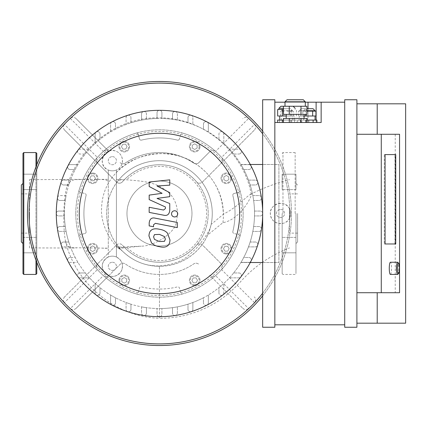 <?xml version="1.0" encoding="UTF-8"?>
<svg xmlns="http://www.w3.org/2000/svg" width="427" height="427" viewBox="0 0 427 427"><rect width="100%" height="100%" fill="white"/><g stroke="black" fill="none" stroke-linecap="round" stroke-linejoin="round"><path stroke-width="0.32" stroke-dasharray="2.13 1.6" d="M280.528 209.438A4.062 4.062 0 0 1 284.046 215.534A4.062 4.062 0 0 1 277.011 215.534A4.062 4.062 0 0 1 280.528 209.438A4.062 4.062 0 0 0 277.011 215.534A4.062 4.062 0 0 0 284.046 215.534A4.062 4.062 0 0 0 280.528 209.438M112.349 156.629A4.062 4.062 0 0 1 115.866 162.719A4.062 4.062 0 0 1 108.826 162.719A4.062 4.062 0 0 1 112.349 156.629A4.062 4.062 0 0 0 108.826 162.719A4.062 4.062 0 0 0 115.866 162.719A4.062 4.062 0 0 0 112.349 156.629M112.349 262.247A4.062 4.062 0 0 1 115.866 268.343A4.062 4.062 0 0 1 108.826 268.343A4.062 4.062 0 0 1 112.349 262.247A4.062 4.062 0 0 0 108.826 268.343A4.062 4.062 0 0 0 115.866 268.343A4.062 4.062 0 0 0 112.349 262.247M116.411 172.439L116.411 169.999A10.157 10.157 0 0 1 108.287 169.999L108.287 257.001A10.157 10.157 0 0 1 116.411 257.001L116.411 172.439C128.831 160.392 143.184 154.088 159.468 153.533C173.458 153.656 184.88 156.677 193.735 162.591C212.465 174.483 222.35 191.696 223.385 214.242L211.125 224.431A52.799 52.799 0 0 0 116.411 182.948L116.411 179.425L123.723 179.666M123.713 247.911L116.411 248.162L116.411 247.27L141.102 246.182C155.214 246.23 176.986 231.455 176.506 220.626C178.577 211.637 177.034 203.46 171.889 196.089C159.543 181.897 144.678 181.352 126.557 179.794L124.198 179.868C121.14 179.639 118.968 180.098 117.676 181.24L116.411 182.948M116.411 257.001L116.411 169.999A10.157 10.157 0 0 0 112.349 150.534A10.157 10.157 0 0 0 102.405 162.762A10.157 10.157 0 0 0 116.411 169.999C124.225 167.021 124.652 154.82 116.395 151.377C104.375 145.607 96.198 165.601 108.287 169.999L108.287 181.352L108.287 179.319L75.59 179.591L72.446 180.247L69.275 182.478L67.631 185.169L66.398 188.601C63.121 202.809 63.073 228.557 65.475 241.095L66.34 243.737L67.701 245.904L69.5 247.153L71.757 247.708L108.287 248.178L108.287 257.001C101.402 261.516 100.441 267.088 105.394 273.718C111.394 277.977 116.651 277.192 121.161 271.353C123.851 265.226 122.266 260.443 116.411 257.001M94.591 179.287L104.188 179.591L106.531 180.231L108.287 181.352L108.287 248.252L102.971 248.268M144.443 264.116A52.799 52.799 0 0 1 118.087 246.288L116.411 244.052A52.799 52.799 0 0 0 122.143 250.846C128.458 257.113 135.887 261.532 144.443 264.116L148.858 265.178L155.962 265.957L159.468 265.941C171.44 264.895 180.712 261.799 187.288 256.654L196.142 248.567C202.676 240.924 207.335 234.204 210.121 228.413A52.799 52.799 0 0 0 117.676 181.24A52.799 52.799 0 0 1 210.121 228.413L211.125 224.431M207.687 235.021C204.613 240.737 205.024 241.671 197.589 250.035C187.085 260.646 174.376 266.069 159.468 266.299A52.799 52.799 0 0 1 106.67 213.5A52.799 52.799 0 0 1 159.468 160.701A52.799 52.799 0 0 1 212.267 213.5A52.799 52.799 0 0 1 159.468 266.299C144.924 266.058 132.482 260.908 122.143 250.846A52.799 52.799 0 0 1 186.684 168.254A52.799 52.799 0 0 1 207.687 235.021L222.942 222.632C238.832 220.215 251.263 198.24 251.306 194.584C243.881 152.092 203.754 117.548 159.468 117.857C117.041 116.608 77.399 147.822 66.398 188.601M251.306 194.584L250.526 194.322L248.578 195.593L235.336 206.775L229.923 210.538L223.385 214.242M118.087 246.288C119.389 247.446 121.61 247.916 124.743 247.692L141.102 246.182M29.474 247.911L29.474 179.666L29.474 247.911L76.31 248.018M121.161 271.353A10.157 10.157 0 0 0 112.349 256.157A10.157 10.157 0 0 0 108.901 275.863A10.157 10.157 0 0 0 121.161 271.353M280.528 203.343A10.157 10.157 0 0 0 277.24 223.107A10.157 10.157 0 0 0 289.469 218.325A10.157 10.157 0 0 0 280.528 203.343M289.469 208.675C285.087 198.886 268.45 204.01 270.456 214.781C271.081 224.271 285.498 226.929 289.469 218.325L289.469 208.675A10.157 10.157 0 0 1 289.469 218.325L289.469 208.675M124.369 179.687A48.737 48.737 0 0 1 193.532 178.646A48.737 48.737 0 0 1 194.077 247.815A48.737 48.737 0 0 1 124.908 247.857M124.743 247.692A48.737 48.737 0 0 0 194.029 247.868A48.737 48.737 0 0 0 193.474 178.582A48.737 48.737 0 0 0 124.198 179.868M222.942 222.632C226.721 191.974 207.821 165.708 180.888 156.672C166.76 150.176 132.754 153.218 116.598 172.246C106.883 182.484 101.866 194.627 101.557 208.675C100.596 219.473 107.07 240.663 122.143 250.846L116.411 245.888M65.475 241.095C74.89 282.114 113.785 316.839 159.468 318.307L159.468 266.299L159.468 318.307C178.982 318.312 197.199 313.386 214.108 303.538C229.945 294.641 240.684 281.201 244.965 277.054C256.969 264.703 271.802 254.988 289.469 247.911M159.468 266.299L159.468 265.941M36.786 181.902L36.786 174.184L36.786 181.902M22.973 181.902L22.973 174.184L22.973 181.902M36.786 174.184L36.786 189.62L36.786 174.184L22.973 174.184L22.973 189.62L22.973 174.184L36.786 174.184M36.786 245.098L36.786 252.816L36.786 245.098M22.973 245.098L22.973 252.816L22.973 245.098M36.786 252.816L36.786 237.38L36.786 252.816L22.973 252.816L22.973 237.38L22.973 252.816L36.786 252.816M22.973 237.38L36.786 237.38L22.973 237.38L22.973 243.561L22.973 183.439L22.973 189.62L36.786 189.62L22.973 189.62M21.35 241.938L21.35 185.062M22.973 273.622L22.973 153.378M36.786 164.715L36.786 262.285M36.786 273.622L36.786 153.378M29.474 213.5L29.474 233.121L29.474 213.5M21.35 213.5L21.35 233.121L21.35 213.5M282.156 181.902L282.156 174.184L282.156 181.902M295.964 181.902L295.964 174.184L295.964 181.902M282.156 174.184L282.156 189.62L282.156 174.184L295.964 174.184L295.964 189.62L295.964 174.184L282.156 174.184M282.156 245.098L282.156 252.816L282.156 245.098M295.964 245.098L295.964 252.816L295.964 245.098M282.156 252.816L282.156 237.38L282.156 252.816L295.964 252.816L295.964 237.38L295.964 252.816L282.156 252.816M295.964 213.5L295.964 273.622L295.964 213.5M297.592 213.5L297.592 241.938L297.592 213.5M282.156 213.5L282.156 273.622L282.156 213.5M289.469 213.5L289.469 233.121L289.469 213.5M116.491 244.986A4.062 4.062 0 0 1 122.453 245.215A4.062 4.062 0 0 0 116.491 244.986L64.68 296.802L116.491 244.986M221.202 263.742L202.446 244.986A4.062 4.062 0 0 0 196.489 245.215A4.062 4.062 0 0 1 202.446 244.986L221.202 263.742C222.867 265.621 222.995 267.574 221.576 269.592A83.687 83.687 0 0 1 215.56 275.607L248.674 308.62A130.4 130.4 0 0 1 70.268 308.62C72.291 310.087 74.255 309.975 76.171 308.294L120.072 264.388A4.062 4.062 0 0 1 125.223 263.902A60.933 60.933 0 0 0 193.714 263.902A4.062 4.062 0 0 1 198.87 264.388A4.062 4.062 0 0 0 193.714 263.902A60.933 60.933 0 0 1 125.223 263.902A4.062 4.062 0 0 0 120.072 264.388L109.232 275.228C107.348 276.899 105.4 277.022 103.382 275.607A83.687 83.687 0 0 0 136.213 293.888A83.687 83.687 0 0 1 79.08 236.755A1.623 1.623 0 0 1 80.223 234.733L84.93 233.473L80.223 234.733A1.623 1.623 0 0 0 80.207 234.738A82.059 82.059 0 0 1 80.207 192.262A1.623 1.623 0 0 0 80.223 192.267L84.93 193.527L80.223 192.267A1.623 1.623 0 0 1 79.08 190.245A1.623 1.623 0 0 0 80.207 192.262A82.059 82.059 0 0 1 180.712 134.238A1.623 1.623 0 0 0 180.706 134.254L179.441 138.962L180.706 134.254A1.623 1.623 0 0 1 182.724 133.112A1.623 1.623 0 0 0 180.712 134.238A82.059 82.059 0 0 1 238.736 234.738A1.623 1.623 0 0 0 238.72 234.733L234.007 233.473L238.72 234.733A1.623 1.623 0 0 1 239.857 236.755A1.623 1.623 0 0 0 238.736 234.738A82.059 82.059 0 0 1 138.231 292.762A1.623 1.623 0 0 0 138.236 292.746L139.496 288.038L138.236 292.746A1.623 1.623 0 0 1 136.213 293.888A1.623 1.623 0 0 0 138.231 292.762A82.059 82.059 0 0 1 80.207 234.738A1.623 1.623 0 0 0 79.08 236.755A83.687 83.687 0 0 0 97.367 269.592L64.354 302.706A130.4 130.4 0 0 0 70.268 308.62L103.382 275.607A83.687 83.687 0 0 1 97.367 269.592C95.947 267.574 96.075 265.621 97.74 263.742M64.68 296.802C62.993 298.713 62.886 300.683 64.354 302.706A130.4 130.4 0 0 1 64.354 124.294L97.367 157.408A83.687 83.687 0 0 1 103.382 151.393L70.268 118.38A130.4 130.4 0 0 0 64.354 124.294C62.886 126.317 62.993 128.287 64.68 130.198L116.491 182.014A4.062 4.062 0 0 0 122.453 181.785A4.062 4.062 0 0 1 116.491 182.014L64.68 130.198M122.453 245.215A48.747 48.747 0 0 0 196.489 245.215A48.747 48.747 0 0 1 122.453 245.215M242.771 308.294C244.682 309.975 246.651 310.087 248.674 308.62A130.4 130.4 0 0 0 254.588 302.706L221.576 269.592A83.687 83.687 0 0 0 239.857 236.755A83.687 83.687 0 0 1 182.724 293.888A1.623 1.623 0 0 1 180.706 292.746L179.441 288.038A1.623 1.623 0 0 0 177.488 286.88A75.558 75.558 0 0 1 141.454 286.88A1.623 1.623 0 0 0 139.496 288.038A1.623 1.623 0 0 1 141.454 286.88A75.558 75.558 0 0 0 177.488 286.88A1.623 1.623 0 0 1 179.441 288.038L180.706 292.746A1.623 1.623 0 0 0 182.724 293.888A83.687 83.687 0 0 0 215.56 275.607C213.543 277.022 211.595 276.899 209.71 275.228L242.771 308.294L209.71 275.228M254.262 130.198L202.446 182.014A4.062 4.062 0 0 1 196.489 181.785A4.062 4.062 0 0 0 202.446 182.014L254.262 130.198C255.949 128.287 256.056 126.317 254.588 124.294A130.4 130.4 0 0 0 248.674 118.38L215.56 151.393A83.687 83.687 0 0 1 221.576 157.408L254.588 124.294A130.4 130.4 0 0 1 254.588 302.706C256.056 300.683 255.949 298.713 254.262 296.802M118.973 280.352A5.279 5.279 0 0 1 126.894 275.778A5.279 5.279 0 0 1 126.894 284.926A5.279 5.279 0 0 1 118.973 280.352A5.279 5.279 0 0 0 126.894 284.926A5.279 5.279 0 0 0 126.894 275.778A5.279 5.279 0 0 0 118.973 280.352M194.691 285.631A5.279 5.279 0 0 1 190.116 277.71A5.279 5.279 0 0 1 199.265 277.71A5.279 5.279 0 0 1 194.691 285.631A5.279 5.279 0 0 0 199.265 277.71A5.279 5.279 0 0 0 190.116 277.71A5.279 5.279 0 0 0 194.691 285.631M109.232 275.228L76.171 308.294M209.71 151.772L198.87 162.612A4.062 4.062 0 0 1 193.714 163.098A60.933 60.933 0 0 0 125.223 163.098A4.062 4.062 0 0 1 120.072 162.612A4.062 4.062 0 0 0 125.223 163.098A60.933 60.933 0 0 1 193.714 163.098A4.062 4.062 0 0 0 198.87 162.612L209.71 151.772C211.595 150.101 213.543 149.978 215.56 151.393A83.687 83.687 0 0 0 182.724 133.112A83.687 83.687 0 0 1 239.857 190.245A1.623 1.623 0 0 1 238.72 192.267L234.007 193.527L238.72 192.267A1.623 1.623 0 0 0 239.857 190.245A83.687 83.687 0 0 0 221.576 157.408C222.995 159.426 222.867 161.379 221.202 163.258M196.489 181.785A48.747 48.747 0 0 0 122.453 181.785A48.747 48.747 0 0 1 196.489 181.785M97.74 163.258C96.075 161.379 95.947 159.426 97.367 157.408A83.687 83.687 0 0 0 79.08 190.245A83.687 83.687 0 0 1 136.213 133.112A1.623 1.623 0 0 1 138.236 134.254L139.496 138.962A1.623 1.623 0 0 0 141.454 140.12A75.558 75.558 0 0 1 177.488 140.12A1.623 1.623 0 0 0 179.441 138.962A1.623 1.623 0 0 1 177.488 140.12A75.558 75.558 0 0 0 141.454 140.12A1.623 1.623 0 0 1 139.496 138.962L138.236 134.254A1.623 1.623 0 0 0 136.213 133.112A83.687 83.687 0 0 0 103.382 151.393C105.4 149.978 107.348 150.101 109.232 151.772L76.171 118.706L109.232 151.772M76.171 118.706C74.255 117.025 72.291 116.913 70.268 118.38A130.4 130.4 0 0 1 248.674 118.38C246.651 116.913 244.687 117.025 242.771 118.706M199.969 146.648A5.279 5.279 0 0 1 192.049 151.222A5.279 5.279 0 0 1 192.049 142.074A5.279 5.279 0 0 1 199.969 146.648A5.279 5.279 0 0 0 192.049 142.074A5.279 5.279 0 0 0 192.049 151.222A5.279 5.279 0 0 0 199.969 146.648M124.252 141.369A5.279 5.279 0 0 1 128.826 149.29A5.279 5.279 0 0 1 119.677 149.29A5.279 5.279 0 0 1 124.252 141.369A5.279 5.279 0 0 0 119.677 149.29A5.279 5.279 0 0 0 128.826 149.29A5.279 5.279 0 0 0 124.252 141.369M226.321 254.001A5.279 5.279 0 0 0 230.895 246.08A5.279 5.279 0 0 0 221.746 246.08A5.279 5.279 0 0 0 226.321 254.001A5.279 5.279 0 0 1 221.746 246.08A5.279 5.279 0 0 1 230.895 246.08A5.279 5.279 0 0 1 226.321 254.001M227.73 246.283L229.134 248.717L227.73 251.156L224.912 251.156L223.508 248.717L224.912 246.283L227.73 246.283L224.912 246.283L223.508 248.717L224.912 251.156L227.73 251.156L229.134 248.717L227.73 246.283M196.094 277.913L197.504 280.352L196.094 282.786L193.282 282.786L191.872 280.352L193.282 277.913L196.094 277.913L193.282 277.913L191.872 280.352L193.282 282.786L196.094 282.786L197.504 280.352L196.094 277.913M126.691 281.756L124.252 283.165L121.812 281.756L121.812 278.943L124.252 277.534L126.691 278.943L126.691 281.756L126.691 278.943L124.252 277.534L121.812 278.943L121.812 281.756L124.252 283.165L126.691 281.756M87.338 248.717A5.279 5.279 0 0 0 95.258 253.291A5.279 5.279 0 0 0 95.258 244.143A5.279 5.279 0 0 0 87.338 248.717A5.279 5.279 0 0 1 95.258 244.143A5.279 5.279 0 0 1 95.258 253.291A5.279 5.279 0 0 1 87.338 248.717M95.056 250.126L92.622 251.535L90.182 250.126L90.182 247.313L92.622 245.904L95.056 247.313L95.056 250.126L95.056 247.313L92.622 245.904L90.182 247.313L90.182 250.126L92.622 251.535L95.056 250.126M92.622 172.999A5.279 5.279 0 0 0 88.047 180.92A5.279 5.279 0 0 0 97.196 180.92A5.279 5.279 0 0 0 92.622 172.999A5.279 5.279 0 0 1 97.196 180.92A5.279 5.279 0 0 1 88.047 180.92A5.279 5.279 0 0 1 92.622 172.999M91.213 180.717L89.803 178.283L91.213 175.844L94.025 175.844L95.434 178.283L94.025 180.717L91.213 180.717L94.025 180.717L95.434 178.283L94.025 175.844L91.213 175.844L89.803 178.283L91.213 180.717M122.843 149.087L121.439 146.648L122.843 144.214L125.661 144.214L127.065 146.648L125.661 149.087L122.843 149.087L125.661 149.087L127.065 146.648L125.661 144.214L122.843 144.214L121.439 146.648L122.843 149.087M192.251 145.244L194.691 143.835L197.125 145.244L197.125 148.057L194.691 149.466L192.251 148.057L192.251 145.244L192.251 148.057L194.691 149.466L197.125 148.057L197.125 145.244L194.691 143.835L192.251 145.244M231.599 178.283A5.279 5.279 0 0 0 223.679 173.709A5.279 5.279 0 0 0 223.679 182.857A5.279 5.279 0 0 0 231.599 178.283A5.279 5.279 0 0 1 223.679 182.857A5.279 5.279 0 0 1 223.679 173.709A5.279 5.279 0 0 1 231.599 178.283M223.881 176.874L226.321 175.465L228.76 176.874L228.76 179.687L226.321 181.096L223.881 179.687L223.881 176.874L223.881 179.687L226.321 181.096L228.76 179.687L228.76 176.874L226.321 175.465L223.881 176.874M126.974 213.5A32.5 32.5 0 0 0 175.721 241.645A32.5 32.5 0 0 0 175.721 185.355A32.5 32.5 0 0 0 126.974 213.5A32.5 32.5 0 0 0 159.468 246A32.5 32.5 0 0 0 191.969 213.5A32.5 32.5 0 0 0 159.468 181A32.5 32.5 0 0 0 126.974 213.5M86.089 195.486A1.623 1.623 0 0 0 84.93 193.527A1.623 1.623 0 0 1 86.089 195.486A75.558 75.558 0 0 0 86.089 231.514A75.558 75.558 0 0 1 86.089 195.486M84.93 233.473A1.623 1.623 0 0 0 86.089 231.514A1.623 1.623 0 0 1 84.93 233.473M232.854 231.514A1.623 1.623 0 0 0 234.007 233.473A1.623 1.623 0 0 1 232.854 231.514A75.558 75.558 0 0 0 232.854 195.486A75.558 75.558 0 0 1 232.854 231.514M234.007 193.527A1.623 1.623 0 0 0 232.854 195.486A1.623 1.623 0 0 1 234.007 193.527M255.773 123.184A132.028 132.028 0 0 1 208.034 336.273A132.028 132.028 0 0 1 27.445 213.5A132.028 132.028 0 0 1 255.773 123.184M27.445 213.5A132.028 132.028 0 0 0 225.483 327.84A132.028 132.028 0 0 0 225.483 99.16A132.028 132.028 0 0 0 27.445 213.5A132.028 132.028 0 0 0 225.483 327.84A132.028 132.028 0 0 0 225.483 99.16A132.028 132.028 0 0 0 27.445 213.5M75.787 213.5A83.687 83.687 0 0 0 170.394 296.471A83.687 83.687 0 0 0 240.305 191.84A83.687 83.687 0 0 0 75.787 213.5A83.687 83.687 0 0 0 201.314 285.973A83.687 83.687 0 0 0 201.314 141.027A83.687 83.687 0 0 0 75.787 213.5M241.004 164.63A95.061 95.061 0 0 0 240.919 164.486L278.906 164.486L278.906 262.514L240.919 262.514A95.061 95.061 0 0 0 241.004 262.37L248.877 262.37A2.439 2.439 0 0 0 251.316 259.931A2.439 2.439 0 0 0 248.877 257.497L243.737 257.497A95.061 95.061 0 0 0 248.471 246.891L255.346 246.891A2.439 2.439 0 0 0 257.78 244.457A2.439 2.439 0 0 0 255.346 242.018L250.153 242.018A95.061 95.061 0 0 0 252.827 231.413L259.024 231.413A2.439 2.439 0 0 0 261.457 228.979A2.439 2.439 0 0 0 259.024 226.54L253.633 226.54A95.061 95.061 0 0 0 254.497 215.939L260.219 215.939A2.439 2.439 0 0 0 262.653 213.5A2.439 2.439 0 0 0 260.219 211.061L254.497 211.061A95.061 95.061 0 0 0 253.633 200.46L259.024 200.46A2.439 2.439 0 0 0 261.457 198.021A2.439 2.439 0 0 0 259.024 195.587L252.827 195.587A95.061 95.061 0 0 0 250.153 184.982L255.346 184.982A2.439 2.439 0 0 0 257.78 182.542A2.439 2.439 0 0 0 255.346 180.109L248.471 180.109A95.061 95.061 0 0 0 243.737 169.503L248.877 169.503A2.439 2.439 0 0 0 251.316 167.069A2.439 2.439 0 0 0 248.877 164.63L241.004 164.63A95.061 95.061 0 0 0 233.628 154.03L238.949 154.03L233.628 154.03A95.061 95.061 0 0 0 223.817 143.531L223.817 134.019A2.439 2.439 0 0 0 220.311 131.831A2.439 2.439 0 0 0 218.944 134.019L218.944 139.341A95.061 95.061 0 0 0 208.339 131.964L208.339 124.092A2.439 2.439 0 0 0 205.905 121.652A2.439 2.439 0 0 0 203.465 124.092L203.465 129.237A95.061 95.061 0 0 0 192.865 124.497L192.865 117.628A2.439 2.439 0 0 0 190.426 115.189A2.439 2.439 0 0 0 187.987 117.628L187.987 122.821A95.061 95.061 0 0 0 177.386 120.142L177.386 113.95A2.439 2.439 0 0 0 174.947 111.511A2.439 2.439 0 0 0 172.513 113.95L172.513 119.341A95.061 95.061 0 0 0 161.908 118.471L161.908 112.755A2.439 2.439 0 0 0 159.468 110.315A2.439 2.439 0 0 0 157.035 112.755L157.035 118.471A95.061 95.061 0 0 0 146.429 119.341L146.429 113.95L146.429 119.341A95.061 95.061 0 0 0 130.95 122.821L130.95 117.628L130.95 122.821A95.061 95.061 0 0 0 115.477 129.237L115.477 124.092L115.477 129.237A95.061 95.061 0 0 0 99.998 139.341L99.998 134.019L99.998 139.341A95.061 95.061 0 0 0 89.499 149.151L79.993 149.151A2.439 2.439 0 0 0 77.799 152.658A2.439 2.439 0 0 0 79.993 154.03L85.315 154.03A95.061 95.061 0 0 0 77.933 164.63L70.06 164.63A2.439 2.439 0 0 0 67.626 167.069A2.439 2.439 0 0 0 70.06 169.503L75.205 169.503A95.061 95.061 0 0 0 70.471 180.109L63.596 180.109A2.439 2.439 0 0 0 61.162 182.542A2.439 2.439 0 0 0 63.596 184.982L68.79 184.982A95.061 95.061 0 0 0 66.116 195.587L59.919 195.587A2.439 2.439 0 0 0 57.485 198.021A2.439 2.439 0 0 0 59.919 200.46L65.31 200.46A95.061 95.061 0 0 0 64.445 211.061L58.723 211.061A2.439 2.439 0 0 0 56.284 213.5A2.439 2.439 0 0 0 58.723 215.939L64.445 215.939A95.061 95.061 0 0 0 65.31 226.54L59.919 226.54L65.31 226.54A95.061 95.061 0 0 0 68.79 242.018L63.596 242.018L68.79 242.018A95.061 95.061 0 0 0 75.205 257.497L70.06 257.497L75.205 257.497A95.061 95.061 0 0 0 85.315 272.97L79.993 272.97L85.315 272.97A95.061 95.061 0 0 0 95.125 283.469L95.125 292.981A2.439 2.439 0 0 0 97.559 295.415A2.439 2.439 0 0 0 99.998 292.981L99.998 287.659A95.061 95.061 0 0 0 110.598 295.036L110.598 302.908A2.439 2.439 0 0 0 113.038 305.348A2.439 2.439 0 0 0 115.477 302.908L115.477 297.763A95.061 95.061 0 0 0 126.077 302.503L126.077 309.372A2.439 2.439 0 0 0 128.516 311.811A2.439 2.439 0 0 0 130.95 309.372L130.95 304.179A95.061 95.061 0 0 0 141.556 306.858L141.556 313.05A2.439 2.439 0 0 0 143.995 315.489A2.439 2.439 0 0 0 146.429 313.05L146.429 307.659A95.061 95.061 0 0 0 157.035 308.529L157.035 314.245A2.439 2.439 0 0 0 159.468 316.685A2.439 2.439 0 0 0 161.908 314.245L161.908 308.529A95.061 95.061 0 0 0 172.513 307.659L172.513 313.05L172.513 307.659A95.061 95.061 0 0 0 187.987 304.179L187.987 309.372L187.987 304.179A95.061 95.061 0 0 0 203.465 297.763L203.465 302.908L203.465 297.763A95.061 95.061 0 0 0 218.944 287.659L218.944 292.981L218.944 287.659A95.061 95.061 0 0 0 229.438 277.849L238.949 277.849A2.439 2.439 0 0 0 241.138 274.342A2.439 2.439 0 0 0 238.949 272.97L233.628 272.97A95.061 95.061 0 0 0 241.004 262.37L248.877 262.37A2.439 2.439 0 0 0 251.044 261.057A2.439 2.439 0 0 0 248.877 257.497L243.737 257.497A95.061 95.061 0 0 0 248.471 246.891L255.346 246.891A2.439 2.439 0 0 0 257.662 245.205A2.439 2.439 0 0 0 255.346 242.018L250.153 242.018A95.061 95.061 0 0 0 252.827 231.413L259.024 231.413A2.439 2.439 0 0 0 261.431 229.352A2.439 2.439 0 0 0 259.024 226.54L253.633 226.54A95.061 95.061 0 0 0 254.497 215.939L260.219 215.939A2.439 2.439 0 0 0 262.653 213.5A2.439 2.439 0 0 0 260.219 211.061L254.497 211.061A95.061 95.061 0 0 0 253.633 200.46L259.024 200.46A2.439 2.439 0 0 0 261.431 197.648A2.439 2.439 0 0 0 259.024 195.587L252.827 195.587A95.061 95.061 0 0 0 250.153 184.982L255.346 184.982A2.439 2.439 0 0 0 257.662 181.795A2.439 2.439 0 0 0 255.346 180.109L248.471 180.109A95.061 95.061 0 0 0 243.737 169.503L248.877 169.503A2.439 2.439 0 0 0 251.044 165.943A2.439 2.439 0 0 0 248.877 164.63L241.004 164.63M250.27 164.486L240.919 164.486A95.061 95.061 0 0 1 240.919 262.514L250.27 262.514M262.653 262.514L278.906 262.514L278.906 164.486L262.653 164.486M64.413 213.5A95.061 95.061 0 0 0 206.999 295.826A95.061 95.061 0 0 0 206.999 131.174A95.061 95.061 0 0 0 64.413 213.5A95.061 95.061 0 0 1 64.445 211.061L58.723 211.061A2.439 2.439 0 0 0 56.284 213.5A103.185 103.185 0 0 0 57.512 229.352A2.439 2.439 0 0 0 59.919 231.413L66.116 231.413L59.919 231.413A2.439 2.439 0 0 1 57.485 228.979A2.439 2.439 0 0 1 59.919 226.54A2.439 2.439 0 0 0 57.512 229.352A103.185 103.185 0 0 0 61.28 245.205A2.439 2.439 0 0 0 63.596 246.891L70.471 246.891L63.596 246.891A2.439 2.439 0 0 1 61.162 244.457A2.439 2.439 0 0 1 63.596 242.018A2.439 2.439 0 0 0 61.28 245.205A103.185 103.185 0 0 0 67.898 261.057A2.439 2.439 0 0 0 70.06 262.37L77.933 262.37L70.06 262.37A2.439 2.439 0 0 1 67.626 259.931A2.439 2.439 0 0 1 70.06 257.497A2.439 2.439 0 0 0 67.898 261.057A103.185 103.185 0 0 0 96.064 294.902A2.439 2.439 0 0 0 99.998 292.981L99.998 287.659A95.061 95.061 0 0 1 95.125 283.469L95.125 292.981A2.439 2.439 0 0 0 96.064 294.902A103.185 103.185 0 0 0 111.917 305.07A2.439 2.439 0 0 0 115.477 302.908L115.477 297.763A95.061 95.061 0 0 1 110.598 295.036L110.598 302.908A2.439 2.439 0 0 0 111.917 305.07A103.185 103.185 0 0 0 127.764 311.694A2.439 2.439 0 0 0 130.95 309.372L130.95 304.179A95.061 95.061 0 0 1 126.077 302.503L126.077 309.372A2.439 2.439 0 0 0 127.764 311.694A103.185 103.185 0 0 0 143.616 315.457A2.439 2.439 0 0 0 146.429 313.05L146.429 307.659A95.061 95.061 0 0 1 141.556 306.858L141.556 313.05A2.439 2.439 0 0 0 143.616 315.457A103.185 103.185 0 0 0 175.321 315.457A2.439 2.439 0 0 0 177.386 313.05L177.386 306.858L177.386 313.05A2.439 2.439 0 0 1 174.947 315.489A2.439 2.439 0 0 1 172.513 313.05A2.439 2.439 0 0 0 175.321 315.457A103.185 103.185 0 0 0 191.173 311.694A2.439 2.439 0 0 0 192.865 309.372L192.865 302.503L192.865 309.372A2.439 2.439 0 0 1 190.426 311.811A2.439 2.439 0 0 1 187.987 309.372A2.439 2.439 0 0 0 191.173 311.694A103.185 103.185 0 0 0 207.026 305.07A2.439 2.439 0 0 0 208.339 302.908L208.339 295.036L208.339 302.908A2.439 2.439 0 0 1 205.905 305.348A2.439 2.439 0 0 1 203.465 302.908A2.439 2.439 0 0 0 207.026 305.07A103.185 103.185 0 0 0 222.878 294.902A2.439 2.439 0 0 0 223.817 292.981L223.817 283.469L223.817 292.981A2.439 2.439 0 0 1 221.383 295.415A2.439 2.439 0 0 1 218.944 292.981A2.439 2.439 0 0 0 222.878 294.902A103.185 103.185 0 0 0 240.871 150.09A2.439 2.439 0 0 0 238.949 149.151L229.438 149.151L238.949 149.151A2.439 2.439 0 0 1 241.388 151.59A2.439 2.439 0 0 1 238.949 154.03A2.439 2.439 0 0 0 240.871 150.09A103.185 103.185 0 0 0 207.026 121.93A2.439 2.439 0 0 0 203.465 124.092L203.465 129.237A95.061 95.061 0 0 1 208.339 131.964L208.339 124.092A2.439 2.439 0 0 0 207.026 121.93A103.185 103.185 0 0 0 191.173 115.306A2.439 2.439 0 0 0 187.987 117.628L187.987 122.821A95.061 95.061 0 0 1 192.865 124.497L192.865 117.628A2.439 2.439 0 0 0 191.173 115.306A103.185 103.185 0 0 0 175.321 111.543A2.439 2.439 0 0 0 172.513 113.95L172.513 119.341A95.061 95.061 0 0 1 177.386 120.142L177.386 113.95A2.439 2.439 0 0 0 175.321 111.543A103.185 103.185 0 0 0 143.616 111.543A2.439 2.439 0 0 0 141.556 113.95L141.556 120.142L141.556 113.95A2.439 2.439 0 0 1 143.995 111.511A2.439 2.439 0 0 1 146.429 113.95A2.439 2.439 0 0 0 143.616 111.543A103.185 103.185 0 0 0 127.764 115.306A2.439 2.439 0 0 0 126.077 117.628L126.077 124.497L126.077 117.628A2.439 2.439 0 0 1 128.516 115.189A2.439 2.439 0 0 1 130.95 117.628A2.439 2.439 0 0 0 127.764 115.306A103.185 103.185 0 0 0 111.917 121.93A2.439 2.439 0 0 0 110.598 124.092L110.598 131.964L110.598 124.092A2.439 2.439 0 0 1 113.038 121.652A2.439 2.439 0 0 1 115.477 124.092A2.439 2.439 0 0 0 111.917 121.93A103.185 103.185 0 0 0 96.064 132.098A2.439 2.439 0 0 0 95.125 134.019L95.125 143.531L95.125 134.019A2.439 2.439 0 0 1 97.559 131.585A2.439 2.439 0 0 1 99.998 134.019A2.439 2.439 0 0 0 96.064 132.098A103.185 103.185 0 0 0 67.898 165.943A2.439 2.439 0 0 0 70.06 169.503L75.205 169.503A95.061 95.061 0 0 1 77.933 164.63L70.06 164.63A2.439 2.439 0 0 0 67.898 165.943A103.185 103.185 0 0 0 61.28 181.795A2.439 2.439 0 0 0 63.596 184.982L68.79 184.982A95.061 95.061 0 0 1 70.471 180.109L63.596 180.109A2.439 2.439 0 0 0 61.28 181.795A103.185 103.185 0 0 0 57.512 197.648A2.439 2.439 0 0 0 59.919 200.46L65.31 200.46A95.061 95.061 0 0 1 66.116 195.587L59.919 195.587A2.439 2.439 0 0 0 57.512 197.648A103.185 103.185 0 0 0 56.284 213.5A2.439 2.439 0 0 0 58.723 215.939L64.445 215.939A95.061 95.061 0 0 1 64.413 213.5M85.315 154.03A95.061 95.061 0 0 1 89.499 149.151L79.993 149.151A2.439 2.439 0 0 0 77.554 151.59A2.439 2.439 0 0 0 79.993 154.03L85.315 154.03M157.035 118.471A95.061 95.061 0 0 1 161.908 118.471L161.908 112.755A2.439 2.439 0 0 0 159.468 110.315A2.439 2.439 0 0 0 157.035 112.755L157.035 118.471M218.944 139.341A95.061 95.061 0 0 1 223.817 143.531L223.817 134.019A2.439 2.439 0 0 0 221.383 131.585A2.439 2.439 0 0 0 218.944 134.019L218.944 139.341M233.628 272.97A95.061 95.061 0 0 1 229.438 277.849L238.949 277.849A2.439 2.439 0 0 0 241.388 275.41A2.439 2.439 0 0 0 238.949 272.97L233.628 272.97M161.908 308.529A95.061 95.061 0 0 1 157.035 308.529L157.035 314.245A2.439 2.439 0 0 0 159.468 316.685A2.439 2.439 0 0 0 161.908 314.245L161.908 308.529M78.066 276.909A2.439 2.439 0 0 0 79.993 277.849L89.499 277.849L79.993 277.849A2.439 2.439 0 0 1 77.554 275.41A2.439 2.439 0 0 1 79.993 272.97A2.439 2.439 0 0 0 78.066 276.909M262.653 295.868A132.028 132.028 0 0 0 262.653 131.132M262.653 293.237A130.4 130.4 0 0 0 262.653 133.763M395.749 243.966L384.284 243.966L394.948 243.966L394.948 154.595L394.948 243.966L395.749 243.966M394.948 154.595L384.284 154.595L384.284 243.966L384.284 154.595L394.948 154.595M385.085 154.595L384.284 154.595L385.085 154.595M397.815 274.321A6.095 1.142 90 0 0 398.743 268.343A6.095 1.142 90 0 0 397.815 262.359M390.417 274.433A6.095 1.142 90 0 0 391.559 268.343A6.095 1.142 90 0 0 390.417 262.247M283.373 108.693L290.686 108.693L283.373 108.693L281.34 110.721L292.714 110.721L281.34 110.721L281.34 111.127L282.103 111.127L281.34 111.127M287.029 111.127L293.595 111.127L287.029 111.127M299.215 111.127L299.759 111.127L299.215 111.127L299.215 110.721L307.339 110.721L299.215 110.721L301.248 108.693L305.31 108.693L301.248 108.693M303.277 111.127L307.968 111.127L303.277 111.127M306.88 108.693L313.028 108.693M305.716 108.693L303.682 110.721L306.88 110.721M306.88 111.127L315.937 111.127M299.759 111.127L298.585 111.127L299.759 111.127M302.807 111.127L304.446 111.127L302.807 111.127L302.807 116.005L315.937 116.005M282.103 111.127L283.747 111.127L282.103 111.127M282.103 116.005L287.029 116.005L282.103 116.005M287.029 116.005L291.956 116.005L287.029 116.005M291.956 116.005L290.312 116.005L291.956 116.005M293.595 116.005L293.595 111.127M290.312 116.005L290.312 111.127L290.312 116.005M283.747 116.005L283.747 111.127L283.747 116.005M280.464 116.005L280.464 111.127M304.093 116.005L302.807 116.005M312.655 116.005L312.655 111.127M306.09 114.377L306.09 116.005M299.759 116.005L303.277 116.005L299.759 116.005M303.277 116.005L306.794 116.005L303.277 116.005M306.794 116.005L307.968 116.005L306.794 116.005M307.968 116.005L307.968 111.127M305.625 116.005L305.625 111.127L305.625 116.005M300.934 116.005L300.934 111.127L300.934 116.005M298.585 116.005L298.585 111.127M283.427 106.254L306.88 106.254M277.646 109.504L283.427 109.504M277.646 116.005L286.218 116.005M279.717 116.005L294.342 116.005L279.717 116.005M296.413 116.005L296.413 109.504M291.721 116.005L291.721 109.504L291.721 116.005M282.338 116.005L282.338 109.504M299.215 120.067L307.339 120.067L299.215 120.067L299.215 116.005M281.34 120.067L292.714 120.067L281.34 120.067L281.34 116.005M303.682 120.067L315.057 120.067L303.682 120.067L303.682 116.005M279.717 120.067L294.342 120.067L279.717 120.067M282.338 122.501L291.721 122.501L277.646 122.501L282.338 122.501L282.338 120.067L291.721 120.067L291.721 122.501L296.413 122.501L291.721 122.501L291.721 120.067L283.427 120.067M277.646 120.067L282.338 120.067M296.413 120.067L291.721 120.067L296.413 120.067L296.413 122.501M306.132 122.501L297.651 122.501L306.132 122.501L306.132 120.067L308.908 120.067L308.908 122.501M308.908 120.067L297.651 120.067L297.651 122.501M297.651 120.067L300.501 120.067L300.501 122.501M300.501 120.067L306.132 120.067M306.058 120.067L306.058 122.501M300.427 120.067L300.427 122.501M290.739 122.501L279.525 122.501L294.534 122.501L290.739 122.501L290.739 120.067L283.234 120.067L283.234 122.501M283.234 120.067L279.525 120.067L279.525 122.501M279.525 120.067L294.534 120.067L294.534 122.501M294.534 120.067L290.739 120.067M283.32 120.067L283.32 122.501M290.824 120.067L290.824 122.501M306.88 120.067L305.62 120.067L305.62 122.501L301.868 122.501L316.877 122.501L305.62 122.501L305.62 120.067L301.868 120.067L301.868 122.501M301.868 120.067L313.124 120.067L313.124 122.501M313.124 120.067L316.877 120.067M283.427 118.439L306.88 118.439M286.218 118.439L304.093 118.439L286.218 118.439M289.292 122.501L301.019 122.501L283.427 122.501L289.292 122.501L289.292 118.439M301.019 122.501L306.88 122.501L301.019 122.501L301.019 118.439M287.029 99.753L303.277 99.753M306.88 114.377L301.046 114.377L301.046 106.254M301.046 114.377L289.319 114.377L289.319 106.254M289.319 114.377L283.427 114.377M286.218 114.377L304.093 114.377L286.218 114.377M321.152 122.501L274.844 122.501L274.844 102.192L344.717 102.192L344.717 324.808L274.844 324.808L274.844 102.192M284.996 102.192L305.31 102.192M395.231 134.286L395.231 292.714L356.903 292.714L356.903 134.286L399.555 134.286M399.555 292.714L395.231 292.714M356.903 134.286L356.903 103.814L405.65 103.814M405.65 323.186L356.903 323.186L356.903 292.714M356.903 103.814L356.903 323.186M344.717 99.753L356.903 99.753L356.903 327.247L344.717 327.247L344.717 99.753M262.653 99.753L274.844 99.753L274.844 327.247L262.653 327.247L262.653 99.753M344.717 324.808L344.717 102.192M274.844 324.808L274.844 122.501M149.188 186.508L162.095 193.319L149.188 195.112L149.188 199.596L165.414 206.978L165.414 208.573L163.568 210.036L149.172 207.271L149.172 212.4L163.904 215.229C167.331 215.987 169.284 214.359 169.765 210.346L169.754 203.551L157.045 198.411L169.754 196.66L169.754 192.652L157.045 185.996L169.754 185.153L169.754 179.858L149.188 182.025L149.188 186.508M164.464 241.33L165.372 239.104L164.464 236.558L159.49 234.407L154.478 234.615L153.571 236.809L154.478 239.392L159.49 241.549L164.464 241.33M167.464 233.158C165.692 231.108 163.034 229.817 159.49 229.278C155.914 228.434 153.24 228.691 151.478 230.052C149.962 230.986 149.124 232.939 148.954 235.912L151.478 242.792C153.24 244.842 155.914 246.133 159.49 246.678C163.034 247.521 165.692 247.26 167.464 245.899C168.975 244.954 169.818 242.984 169.989 240.001L167.464 233.158M177.29 222.462L155.07 218.144C151.649 217.364 149.69 218.982 149.188 222.995L149.188 225.915L153.528 226.758L153.528 224.789L155.385 223.332L177.29 227.591L177.29 222.462M171.505 213.847C171.686 215.747 172.721 216.783 174.622 216.959C176.516 216.783 177.552 215.747 177.733 213.847C177.552 211.952 176.516 210.917 174.622 210.735C172.721 210.917 171.686 211.952 171.505 213.847M127.102 247.735A47.114 47.114 0 0 0 193.271 246.32A47.114 47.114 0 0 0 192.737 180.141A47.114 47.114 0 0 0 126.557 179.794M23.789 274.433L23.789 152.567M35.975 166.813L35.975 260.187M35.975 274.433L35.975 152.567M295.153 213.5L295.153 152.567L295.153 213.5M282.968 213.5L282.968 152.567L282.968 213.5M226.321 253.19A4.467 4.467 0 0 1 222.451 246.486A4.467 4.467 0 0 1 230.19 246.486A4.467 4.467 0 0 1 226.321 253.19M194.691 284.82A4.467 4.467 0 0 1 190.821 278.116A4.467 4.467 0 0 1 198.56 278.116A4.467 4.467 0 0 1 194.691 284.82M119.784 280.352A4.467 4.467 0 0 1 126.488 276.482A4.467 4.467 0 0 1 126.488 284.222A4.467 4.467 0 0 1 119.784 280.352M88.154 248.717A4.467 4.467 0 0 1 94.853 244.847A4.467 4.467 0 0 1 94.853 252.587A4.467 4.467 0 0 1 88.154 248.717M92.622 173.81A4.467 4.467 0 0 1 96.491 180.514A4.467 4.467 0 0 1 88.752 180.514A4.467 4.467 0 0 1 92.622 173.81M124.252 142.18A4.467 4.467 0 0 1 128.121 148.884A4.467 4.467 0 0 1 120.382 148.884A4.467 4.467 0 0 1 124.252 142.18M199.158 146.648A4.467 4.467 0 0 1 192.454 150.517A4.467 4.467 0 0 1 192.454 142.778A4.467 4.467 0 0 1 199.158 146.648M230.788 178.283A4.467 4.467 0 0 1 224.084 182.153A4.467 4.467 0 0 1 224.084 174.413A4.467 4.467 0 0 1 230.788 178.283M315.057 110.721L303.682 110.721L303.682 111.127M283.427 108.287L278.906 108.287M305.31 101.786L284.996 101.786M316.113 120.067L316.113 122.501M308.022 108.693L308.022 122.501M29.474 179.666L82.443 179.361M250.254 194.445C262.797 188.115 275.869 183.188 289.469 179.666M21.35 233.121L29.474 233.121M21.35 193.879L29.474 193.879M295.964 189.62L282.156 189.62L295.964 189.62M295.964 237.38L282.156 237.38L295.964 237.38M297.592 185.062L295.964 183.439M297.592 241.938L295.964 243.561M282.156 273.622L282.968 274.433L295.153 274.433L295.964 273.622M282.156 153.378L282.968 152.567L295.153 152.567L295.964 153.378M297.592 193.879L289.469 193.879M297.592 233.121L289.469 233.121M292.714 111.127L290.686 108.693M307.339 111.127L305.31 108.693M295.153 109.504L295.153 108.287M307.339 120.067L307.339 116.005M292.714 120.067L292.714 116.005M294.342 120.067L294.342 116.005"/><path stroke-width="0.64" d="M22.973 189.62L22.973 237.38M22.973 183.439L21.35 185.062L21.35 241.938L22.973 243.561M23.789 274.433L23.789 152.567L22.973 153.378L22.973 273.622L23.789 274.433L35.975 274.433L36.786 273.622L36.786 262.285M23.789 152.567L35.975 152.567L36.786 153.378L36.786 164.715M250.27 262.514L262.653 262.514M262.653 164.486L250.27 164.486M262.653 131.132A132.028 132.028 0 0 0 27.445 213.5A132.028 132.028 0 0 0 262.653 295.868M262.653 133.763A130.4 130.4 0 0 0 29.068 213.5A130.4 130.4 0 0 0 262.653 293.237M56.284 213.5A103.185 103.185 0 0 0 211.061 302.86A103.185 103.185 0 0 0 211.061 124.14A103.185 103.185 0 0 0 56.284 213.5M79.257 213.5A80.212 80.212 0 0 0 199.574 282.968A80.212 80.212 0 0 0 199.574 144.032A80.212 80.212 0 0 0 79.257 213.5M385.085 243.966L395.749 243.966L385.085 243.966L385.085 154.595L385.085 243.966M395.749 154.595L395.749 243.966L395.749 154.595L385.085 154.595L395.749 154.595M398.583 263.16L397.815 262.359A6.095 1.142 90 0 0 397.601 262.247A6.095 1.142 90 0 0 396.453 268.343A6.095 1.142 90 0 0 397.601 274.433A6.095 1.142 90 0 0 397.815 274.321L398.583 273.526A5.279 0.993 -90 0 1 397.409 268.343A5.279 0.993 -90 0 1 398.583 263.16A5.279 0.993 -90 0 1 399.389 268.343A5.279 0.993 -90 0 1 398.583 273.526M397.601 262.247L390.417 262.247A6.095 1.142 90 0 0 389.275 268.343A6.095 1.142 90 0 0 390.417 274.433L397.601 274.433M306.88 110.721L315.057 110.721L313.028 108.693L306.88 108.693M304.093 116.005L315.937 116.005L315.937 111.127L306.88 111.127M312.655 116.005L312.655 111.127M306.09 116.005L306.09 114.377M280.934 106.254L283.427 106.254L280.934 106.254L278.906 108.287L283.427 108.287M282.338 109.504L277.646 109.504L277.646 116.005L282.338 116.005L282.338 109.504L283.427 109.504M286.218 116.005L282.338 116.005M279.717 120.067L279.717 116.005M283.427 120.067L277.646 120.067L277.646 122.501M282.338 120.067L282.338 122.501M313.124 122.501L313.124 120.067L316.877 120.067L316.877 122.501M313.124 120.067L306.88 120.067M306.88 122.501L306.88 118.439L283.427 118.439L283.427 122.501M289.292 122.501L289.292 118.439M301.019 122.501L301.019 118.439M303.277 99.753L287.029 99.753L284.996 101.786L305.31 101.786L303.277 99.753M289.26 114.377L306.88 114.377L306.88 106.254L283.427 106.254L283.427 114.377L289.26 114.377L289.26 106.254M300.987 114.377L300.987 106.254M286.218 118.439L286.218 114.377M305.31 102.192L321.152 102.192L321.152 122.501L274.844 122.501M274.844 102.192L284.996 102.192M344.717 102.192L321.152 102.192M356.903 292.714L399.555 292.714L399.555 134.286L356.903 134.286M381.274 292.714L381.274 134.286M356.903 323.186L405.65 323.186L405.65 103.814L377.212 103.814L377.212 134.286M377.212 103.814L356.903 103.814M377.212 292.714L377.212 323.186M356.903 99.753L344.717 99.753L344.717 327.247L356.903 327.247L356.903 99.753M274.844 99.753L262.653 99.753L262.653 327.247L274.844 327.247L274.844 99.753M274.844 324.808L344.717 324.808M162.095 193.319L149.188 186.508L149.188 182.025L169.754 179.858L169.754 185.153L157.045 185.996L169.754 192.652L169.754 196.66L157.045 198.411L169.754 203.551L169.765 210.346C169.284 214.359 167.331 215.987 163.904 215.229L149.172 212.4L149.172 207.271L163.568 210.036L165.414 208.573L165.414 206.978L149.188 199.596L149.188 195.112L162.095 193.319M165.372 239.104L164.464 241.33L159.49 241.549L154.478 239.392L153.571 236.809L154.478 234.615L159.49 234.407L164.464 236.558L165.372 239.104M159.49 229.278C163.034 229.817 165.692 231.108 167.464 233.158L169.989 240.001C169.818 242.984 168.975 244.954 167.464 245.899C165.692 247.26 163.034 247.521 159.49 246.678C155.914 246.133 153.24 244.842 151.478 242.792L148.954 235.912C149.124 232.939 149.962 230.986 151.478 230.052C153.24 228.691 155.914 228.434 159.49 229.278M155.07 218.144L177.29 222.462L177.29 227.591L155.385 223.332L153.528 224.789L153.528 226.758L149.188 225.915L149.188 222.995C149.69 218.982 151.649 217.364 155.07 218.144M174.622 216.959C172.721 216.783 171.686 215.747 171.505 213.847C171.686 211.952 172.721 210.917 174.622 210.735C176.516 210.917 177.552 211.952 177.733 213.847C177.552 215.747 176.516 216.783 174.622 216.959M35.975 260.187L35.975 274.433M35.975 152.567L35.975 166.813M316.113 102.192L316.113 120.067M308.022 102.192L308.022 108.693M315.057 111.127L315.057 110.721M295.153 108.287L293.125 106.254M278.906 109.504L278.906 108.287M315.057 120.067L315.057 116.005M305.31 106.254L305.31 101.786M284.996 106.254L284.996 101.786M304.093 118.439L304.093 114.377"/></g></svg>
